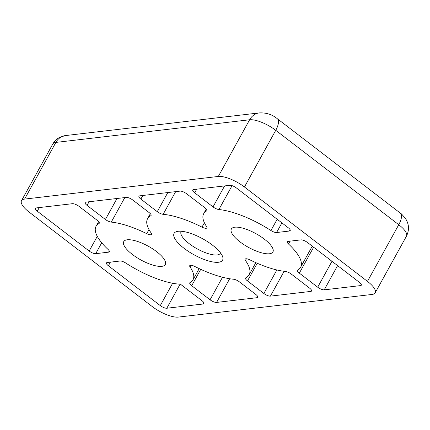 <?xml version="1.0" encoding="UTF-8"?>
<svg xmlns="http://www.w3.org/2000/svg" width="430" height="430" viewBox="0 0 430 430"><rect width="100%" height="100%" fill="white"/><g stroke="black" fill="none" stroke-linecap="round" stroke-linejoin="round"><path stroke-width="0.64" d="M220.52 252.899A22.414 7.369 28.9 0 1 220.364 253.243A22.414 7.369 28.9 0 1 189.307 243.745A22.414 7.369 28.9 0 1 181.121 231.582A22.414 7.369 28.9 0 1 181.331 231.265M212.463 245.121A27.687 9.105 28.9 0 1 222.589 256.538A27.687 9.105 28.9 0 1 211.587 261.714A27.687 9.105 28.9 0 1 184.207 248.422A27.687 9.105 28.9 0 1 177.149 231.453A27.687 9.105 28.9 0 1 212.463 245.121M156.633 251.647A23.731 7.804 28.9 0 1 165.297 264.531A23.731 7.804 28.9 0 1 132.413 254.474A23.731 7.804 28.9 0 1 123.749 241.59A23.731 7.804 28.9 0 1 156.633 251.647M264.256 239.069A23.731 7.804 28.9 0 1 272.921 251.953A23.731 7.804 28.9 0 1 240.042 241.897A23.731 7.804 28.9 0 1 231.372 229.013A23.731 7.804 28.9 0 1 264.256 239.069M24.591 199.095A21.091 6.939 28.9 0 0 21.5 200.697A21.091 6.939 28.9 0 0 29.202 212.151L152.215 306.547A21.091 6.939 28.9 0 0 178.353 317.087L372.079 294.448A21.091 6.939 -151.1 0 0 375.17 292.846A21.091 6.939 -151.1 0 0 367.467 281.392L244.455 186.996A21.091 6.939 -151.1 0 0 218.316 176.456L24.591 199.095L55.878 142.416L249.604 119.776A15.819 13.572 -96.7 0 1 259.301 112.913L65.575 135.552A15.819 13.572 83.3 0 0 55.878 142.416A21.091 6.939 -151.1 0 0 52.788 144.018C54.492 140.997 56.894 138.713 59.996 137.175L65.575 135.552M317.689 287.208L299.334 273.125A5.273 1.736 28.9 0 1 297.41 270.26A5.273 1.736 28.9 0 1 297.689 269.997A55.373 18.21 -151.1 0 0 300.624 267.245A55.373 18.21 -151.1 0 0 288.498 243.993A5.273 1.736 28.9 0 1 287.342 241.778A5.273 1.736 28.9 0 1 288.116 241.38L300.962 239.875A5.273 1.736 28.9 0 1 307.498 242.515L359.394 282.338A5.273 1.736 28.9 0 1 361.318 285.197A5.273 1.736 28.9 0 1 360.55 285.601L324.225 289.847A5.273 1.736 28.9 0 1 317.689 287.208L331.987 261.306M190.06 282.575A55.373 18.21 -151.1 0 0 193 279.817A55.373 18.21 -151.1 0 0 190.017 266.885A5.273 1.736 28.9 0 1 189.732 265.654A5.273 1.736 28.9 0 1 194.677 266.417A58.007 19.076 -151.1 0 0 233.528 279.226A5.273 1.736 28.9 0 1 239.419 281.865L255.807 294.442A5.273 1.736 28.9 0 1 257.731 297.302A5.273 1.736 28.9 0 1 256.957 297.705L216.596 302.419A5.273 1.736 28.9 0 1 210.066 299.785L191.71 285.697A5.273 1.736 28.9 0 1 189.78 282.838A5.273 1.736 28.9 0 1 190.06 282.575M108.553 252.163L95.707 253.668A5.273 1.736 28.9 0 1 89.171 251.029L37.276 211.205A5.273 1.736 28.9 0 1 35.351 208.346A5.273 1.736 28.9 0 1 36.125 207.943L72.444 203.696A5.273 1.736 28.9 0 1 78.98 206.335L97.336 220.418A5.273 1.736 28.9 0 1 99.26 223.283A5.273 1.736 28.9 0 1 98.981 223.546A55.373 18.21 -151.1 0 0 96.046 226.298A55.373 18.21 -151.1 0 0 108.172 249.55A5.273 1.736 28.9 0 1 109.328 251.765A5.273 1.736 28.9 0 1 108.553 252.163L109.252 250.894M213.033 206.9L194.677 192.812A5.273 1.736 28.9 0 1 192.753 189.952A5.273 1.736 28.9 0 1 193.527 189.549L229.846 185.303A5.273 1.736 28.9 0 1 236.382 187.942L288.277 227.766A5.273 1.736 28.9 0 1 290.202 230.625A5.273 1.736 28.9 0 1 289.433 231.028L276.581 232.528A5.273 1.736 28.9 0 1 270.948 230.528A55.373 18.21 -151.1 0 0 218.892 209.534A5.273 1.736 28.9 0 1 213.033 206.9L224.616 185.916M180.433 284.187L201.993 300.731A5.273 1.736 28.9 0 1 203.917 303.591A5.273 1.736 28.9 0 1 203.148 303.994L166.824 308.235A5.273 1.736 28.9 0 1 160.288 305.601L108.392 265.778A5.273 1.736 28.9 0 1 106.468 262.918A5.273 1.736 28.9 0 1 107.237 262.515L120.088 261.015A5.273 1.736 28.9 0 1 125.721 263.015A55.373 18.21 -151.1 0 0 180.433 284.187M150.812 215.758A58.007 19.076 -151.1 0 0 147.549 218.736A58.007 19.076 -151.1 0 0 151.215 233.06A5.273 1.736 28.9 0 1 151.548 234.361A5.273 1.736 28.9 0 1 146.721 233.662A55.373 18.21 -151.1 0 0 111.268 222.111A5.273 1.736 28.9 0 1 105.409 219.477L87.053 205.389A5.273 1.736 28.9 0 1 85.129 202.53A5.273 1.736 28.9 0 1 85.898 202.127L126.259 197.408A5.273 1.736 28.9 0 1 132.795 200.047L149.183 212.624A5.273 1.736 28.9 0 1 151.107 215.484A5.273 1.736 28.9 0 1 150.812 215.758L151.177 215.091M291.26 274.066L309.616 288.154A5.273 1.736 28.9 0 1 311.546 291.013A5.273 1.736 28.9 0 1 310.772 291.416L270.411 296.13A5.273 1.736 28.9 0 1 263.875 293.496L247.486 280.919A5.273 1.736 28.9 0 1 245.562 278.06A5.273 1.736 28.9 0 1 245.858 277.785A58.007 19.076 -151.1 0 0 249.12 274.808A58.007 19.076 -151.1 0 0 245.455 260.483A5.273 1.736 28.9 0 1 245.121 259.177A5.273 1.736 28.9 0 1 249.948 259.881A55.373 18.21 -151.1 0 0 285.402 271.432A5.273 1.736 28.9 0 1 291.26 274.066M206.61 210.969A55.373 18.21 -151.1 0 0 203.669 213.721A55.373 18.21 -151.1 0 0 206.658 226.658A5.273 1.736 28.9 0 1 206.938 227.889A5.273 1.736 28.9 0 1 201.993 227.126A58.007 19.076 -151.1 0 0 163.142 214.317A5.273 1.736 28.9 0 1 157.256 211.678L140.868 199.101A5.273 1.736 28.9 0 1 138.938 196.241A5.273 1.736 28.9 0 1 139.712 195.838L180.073 191.124A5.273 1.736 28.9 0 1 186.604 193.758L204.959 207.84A5.273 1.736 28.9 0 1 206.889 210.705A5.273 1.736 28.9 0 1 206.61 210.969L206.959 210.329M375.17 292.846L406.457 236.167A21.091 6.939 -151.1 0 0 398.755 224.713A15.819 6.246 -52.5 0 0 400.314 213.108L277.302 118.712A15.819 6.246 127.5 0 1 275.743 130.317L398.755 224.713L367.467 281.392M244.455 186.996L275.743 130.317A21.091 6.939 -151.1 0 0 249.604 119.776L218.316 176.456M299.334 273.125L313.631 247.218M361.248 284.332L360.55 285.601M324.225 289.847L337.598 265.611M290.067 241.149L288.498 243.993M190.925 265.235L190.017 266.885M191.71 285.697L200.74 269.336M222.509 277.237L210.066 299.785M257.656 296.437L256.957 297.705M216.596 302.419L229.668 278.742M95.707 253.668L101.711 242.783M98.981 223.546L99.335 222.907M97.277 236.344L89.171 251.029M37.276 211.205L39.28 207.572M194.677 192.812L196.682 189.178M270.948 230.528L277.178 219.246M232.071 185.652L218.892 209.534M290.132 229.76L289.433 231.028M276.581 232.528L281.913 222.88M108.392 265.778L110.397 262.144M172.618 283.262L160.288 305.601M203.847 302.725L203.148 303.994M166.824 308.235L180.105 284.176M146.721 233.662L148.995 229.545M116.992 198.493L105.409 219.477M87.053 205.389L89.058 201.756M124.807 197.58L111.268 222.111M246.401 258.769L245.455 260.483M247.486 280.919L257.237 263.262M276.866 269.97L263.875 293.496M311.471 290.148L310.772 291.416M270.411 296.13L284.123 271.292M201.993 227.126L204.4 222.767M167.813 192.554L157.256 211.678M140.868 199.101L142.873 195.467M175.66 191.635L163.142 214.317M259.301 112.913C266.218 112.579 272.217 114.509 277.302 118.712M406.457 236.167C409.462 229.969 409.113 224.046 405.409 218.397C402.34 214.763 400.642 213 400.314 213.108M21.5 200.697L52.788 144.018M300.624 267.245L312.261 246.164M193 279.817L199.187 268.616M96.046 226.298L98.637 221.611M147.549 218.736L150.35 213.667M249.12 274.808L255.828 262.649M203.669 213.721L206.26 209.034"/></g></svg>
